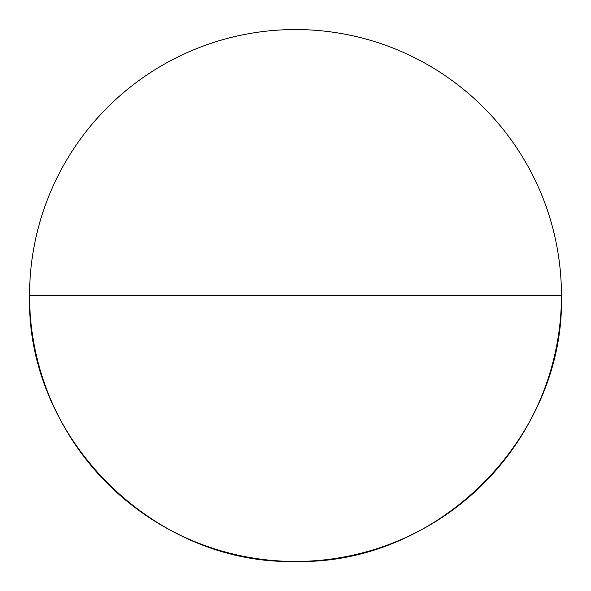 <?xml version="1.0" encoding="UTF-8"?>
<svg xmlns="http://www.w3.org/2000/svg" width="591" height="591" viewBox="0 0 591 591"><rect width="100%" height="100%" fill="white"/><g stroke="black" fill="none" stroke-linecap="round" stroke-linejoin="round"><path stroke-width="0.89" d="M295.5 295.5L29.55 295.5C25.886 437.613 153.387 565.114 295.5 561.45C437.613 565.114 565.114 437.613 561.45 295.5L295.5 295.5L561.45 295.5A265.95 265.95 0 0 0 295.5 29.55A265.95 265.95 0 0 0 29.55 295.5L295.5 295.5M561.45 295.5C561.45 312.964 559.743 330.258 556.338 347.382C552.932 364.514 547.887 381.143 541.208 397.278C534.523 413.405 526.33 428.734 516.63 443.257C506.93 457.774 495.901 471.204 483.556 483.556C471.204 495.901 457.774 506.93 443.257 516.63C428.734 526.33 413.405 534.523 397.278 541.208C381.143 547.887 364.514 552.932 347.382 556.338C330.258 559.743 312.964 561.45 295.5 561.45C278.036 561.45 260.742 559.743 243.618 556.338C226.486 552.932 209.857 547.887 193.722 541.208C177.596 534.523 162.266 526.33 147.743 516.63C133.226 506.93 119.796 495.901 107.444 483.556C95.099 471.204 84.07 457.774 74.37 443.257C64.67 428.734 56.477 413.405 49.792 397.278C43.113 381.143 38.068 364.514 34.662 347.382C31.257 330.258 29.55 312.964 29.55 295.5C29.55 278.036 31.257 260.742 34.662 243.618C38.068 226.486 43.113 209.857 49.792 193.722C56.477 177.596 64.67 162.266 74.37 147.743C84.07 133.226 95.099 119.796 107.444 107.444C119.796 95.099 133.226 84.07 147.743 74.37C162.266 64.67 177.596 56.477 193.722 49.792C209.857 43.113 226.486 38.068 243.618 34.662C260.742 31.257 278.036 29.55 295.5 29.55C312.964 29.55 330.258 31.257 347.382 34.662C364.514 38.068 381.143 43.113 397.278 49.792C413.405 56.477 428.734 64.67 443.257 74.37C457.774 84.07 471.204 95.099 483.556 107.444C495.901 119.796 506.93 133.226 516.63 147.743C526.33 162.266 534.523 177.596 541.208 193.722C547.887 209.857 552.932 226.486 556.338 243.618C559.743 260.742 561.45 278.036 561.45 295.5"/></g></svg>

